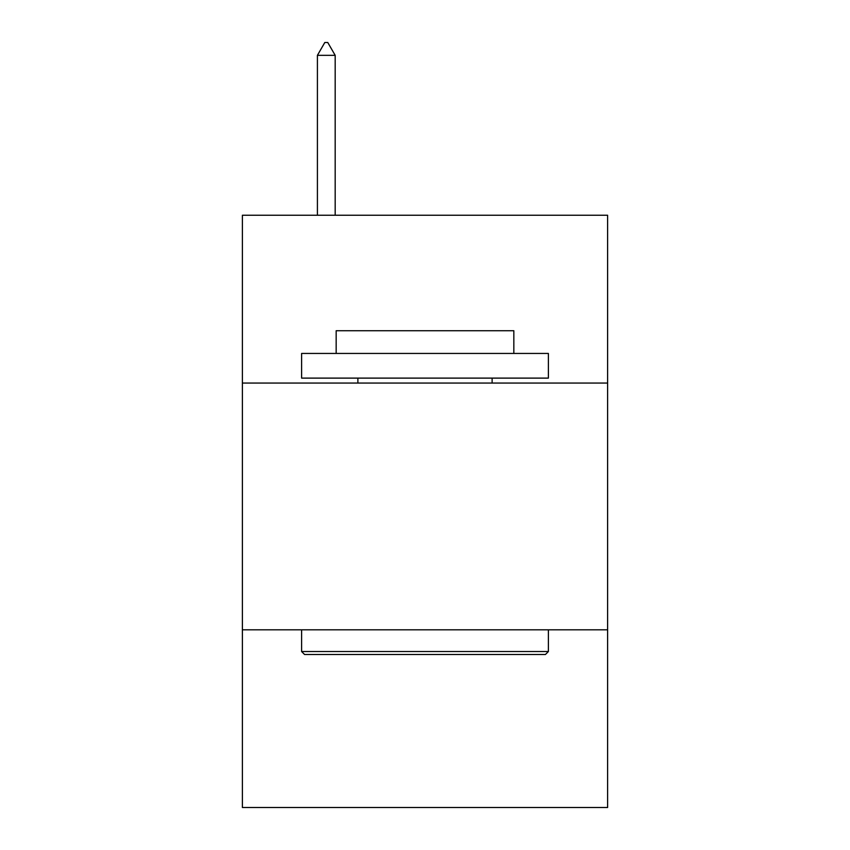 <?xml version="1.0" encoding="UTF-8"?>
<svg xmlns="http://www.w3.org/2000/svg" width="850" height="850" viewBox="0 0 850 850"><rect width="100%" height="100%" fill="white"/><g stroke="black" fill="none" stroke-linecap="round" stroke-linejoin="round"><path stroke-width="1.27" d="M607.612 383.053L607.612 215.241L242.388 215.241L242.388 383.053L607.612 383.053L607.612 807.5L242.388 807.5L242.388 383.053M607.612 629.818L242.388 629.818M304.576 654.5L301.612 651.536L548.388 651.536L545.424 654.5L304.576 654.5M548.388 353.441L548.388 378.112L301.612 378.112L301.612 353.441L548.388 353.441M336.164 353.441L336.164 330.735L513.836 330.735L513.836 353.441M548.388 629.818L548.388 651.536M301.612 629.818L301.612 651.536M492.118 378.112L492.118 383.053M357.882 378.112L357.882 383.053M335.176 55.335L327.771 42.5L324.806 42.5L317.411 55.335L335.176 55.335L335.176 215.241M317.411 55.335L317.411 215.241"/></g></svg>
